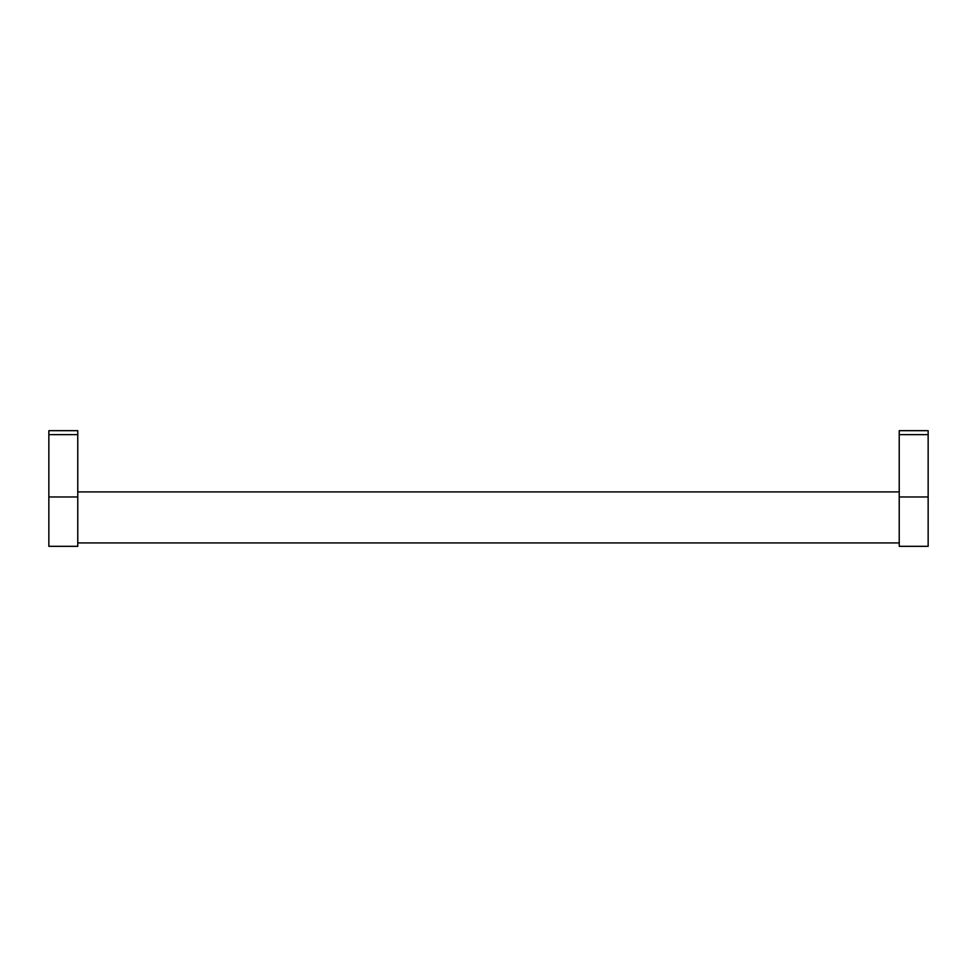 <?xml version="1.0" encoding="UTF-8"?>
<svg xmlns="http://www.w3.org/2000/svg" width="977" height="977" viewBox="0 0 977 977"><rect width="100%" height="100%" fill="white"/><g stroke="black" fill="none" stroke-linecap="round" stroke-linejoin="round"><path stroke-width="1.47" d="M77.769 491.907L899.231 491.907M899.231 542.919L77.769 542.919M77.769 496.963L77.769 546.326L48.85 546.326L48.85 430.674L77.769 430.674L77.769 496.963L48.85 496.963M928.15 496.963L928.15 546.326L899.231 546.326L899.231 430.674L928.15 430.674L928.15 496.963L899.231 496.963M928.15 434.655L899.231 434.655M77.769 434.655L48.85 434.655"/></g></svg>
